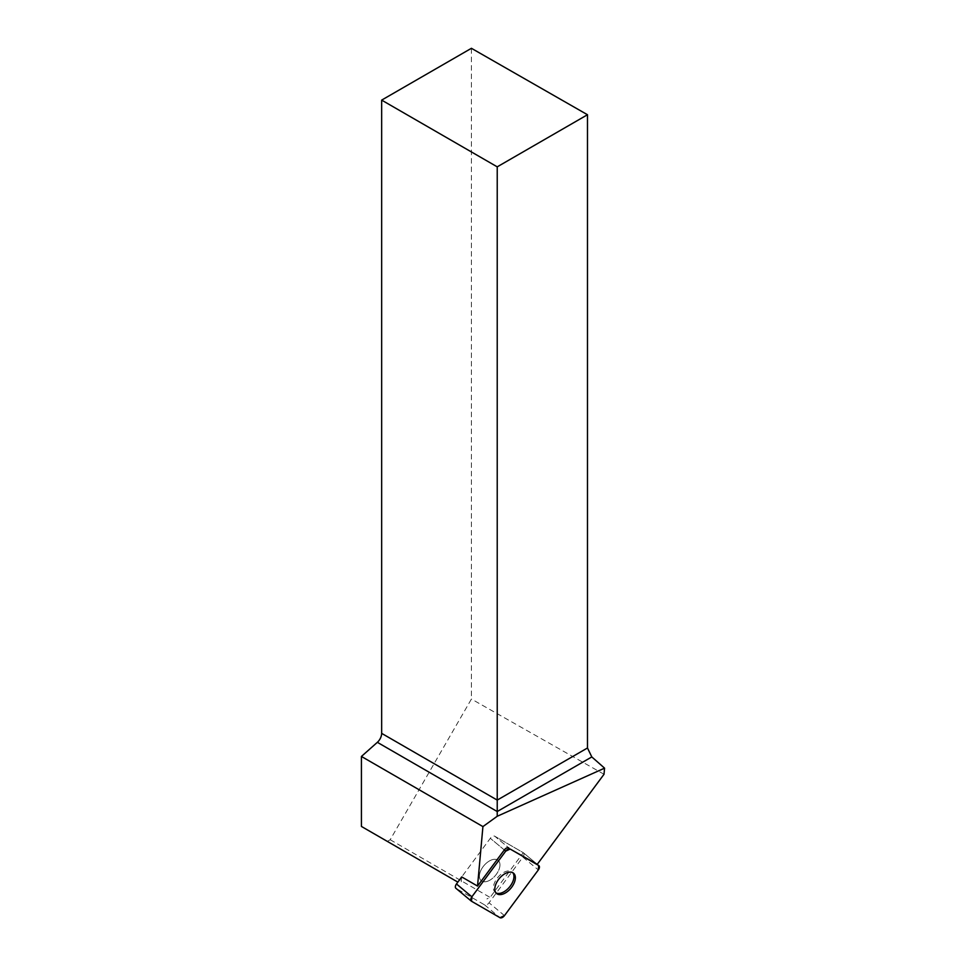 <?xml version="1.0" encoding="UTF-8"?>
<svg xmlns="http://www.w3.org/2000/svg" width="966" height="966" viewBox="0 0 966 966"><rect width="100%" height="100%" fill="white"/><g stroke="black" fill="none" stroke-linecap="round" stroke-linejoin="round"><path stroke-width="0.72" stroke-dasharray="4.83 3.62" d="M488.808 880.738A13.234 7.559 129.8 0 0 498.553 870.571A13.234 7.559 129.8 0 0 498.142 860.38A13.234 7.559 129.8 0 0 483.869 865.717A13.234 7.559 129.8 0 0 481.225 880.714A13.234 7.559 129.8 0 0 488.808 880.738M523.463 852.821L537.277 864.304L523.258 852.676L494.773 836.23L508.768 847.87L494.773 836.23A4.069 2.33 129.8 0 0 490.317 838.307L461.7 876.923L490.317 838.307A4.069 2.33 -50.2 0 1 494.773 836.23L523.282 852.688A4.069 2.33 -50.2 0 1 523.463 852.821A4.069 2.33 -50.2 0 1 522.896 857.12L489.05 902.787A4.069 2.33 -50.2 0 1 484.594 904.876L456.085 888.418L471.505 901.242M361.429 826.449L457.848 882.115M387.294 841.386L390.192 839.732L471.42 699.046L471.42 48.3M499.917 865.765A13.234 7.559 -50.2 0 1 492.31 878.529A13.234 7.559 -50.2 0 1 481.225 880.714A13.234 7.559 -50.2 0 1 483.869 865.717A13.234 7.559 -50.2 0 1 498.142 860.38A13.234 7.559 -50.2 0 1 499.917 865.765M461.7 876.923L461.06 883.975M537.265 864.328L523.282 852.688L490.1 897.426L486.924 898.911M390.192 839.732L490.1 897.426M604.016 774.273L471.42 699.046M495.993 892.886A13.234 7.559 -50.2 0 1 495.22 892.367A13.234 7.559 -50.2 0 1 494.809 882.175A13.234 7.559 -50.2 0 1 504.554 872.008A13.234 7.559 -50.2 0 1 512.137 872.032A13.234 7.559 -50.2 0 1 512.789 872.696M504.312 849.959L490.317 838.307L504.312 849.959M484.594 904.876L500.014 917.7M522.896 857.12L538.316 869.955M504.469 915.611L489.05 902.787M495.22 892.367L496.633 893.55M512.137 872.032L513.562 873.204"/><path stroke-width="1.45" d="M456.085 888.418A4.069 2.33 -50.2 0 1 455.904 888.285A4.069 2.33 -50.2 0 1 456.471 883.975L461.7 876.923L477.542 886.063L482.928 826.594L497.224 816.27L604.571 768.163L604.016 774.273L537.265 864.328L510.181 849.054A4.069 2.33 129.8 0 0 505.725 851.143L471.879 896.798A4.069 2.33 129.8 0 0 471.311 901.109A4.069 2.33 129.8 0 0 471.505 901.242L500.014 917.7A4.069 2.33 129.8 0 0 504.469 915.611L538.316 869.955A4.069 2.33 129.8 0 0 538.883 865.645A4.069 2.33 129.8 0 0 538.69 865.512L510.181 849.054M504.216 893.562A13.234 7.559 129.8 0 0 513.972 883.407A13.234 7.559 129.8 0 0 513.562 873.204A13.234 7.559 129.8 0 0 499.277 878.541A13.234 7.559 129.8 0 0 496.633 893.55A13.234 7.559 129.8 0 0 504.216 893.562M505.725 851.143L504.312 849.959L477.542 886.063M504.312 849.959A4.069 2.33 -50.2 0 1 508.768 847.87M457.848 882.115L361.429 826.449L361.429 756.45L377.356 742.323A8.211 4.745 120 0 0 381.655 733.363L381.655 100.114L497.224 166.84L497.224 816.27M381.655 733.363L497.224 800.09L587.485 747.986L587.485 114.737L471.42 48.3L381.655 100.114M482.928 826.594L361.429 756.45M587.485 747.986L591.808 756.933L604.571 768.163M587.485 114.737L497.224 166.84M512.789 872.696A13.234 7.559 -50.2 0 1 513.912 877.406A13.234 7.559 -50.2 0 1 506.909 889.686A13.234 7.559 -50.2 0 1 495.993 892.886M538.303 869.968L538.678 865.512L510.193 849.054L505.713 851.155L471.891 896.786L471.505 901.242L500.002 917.7L504.469 915.599L538.303 869.968M456.471 883.975L471.879 896.798M591.808 756.933L497.224 811.537L377.356 742.323M455.904 888.285L471.311 901.109"/></g></svg>
